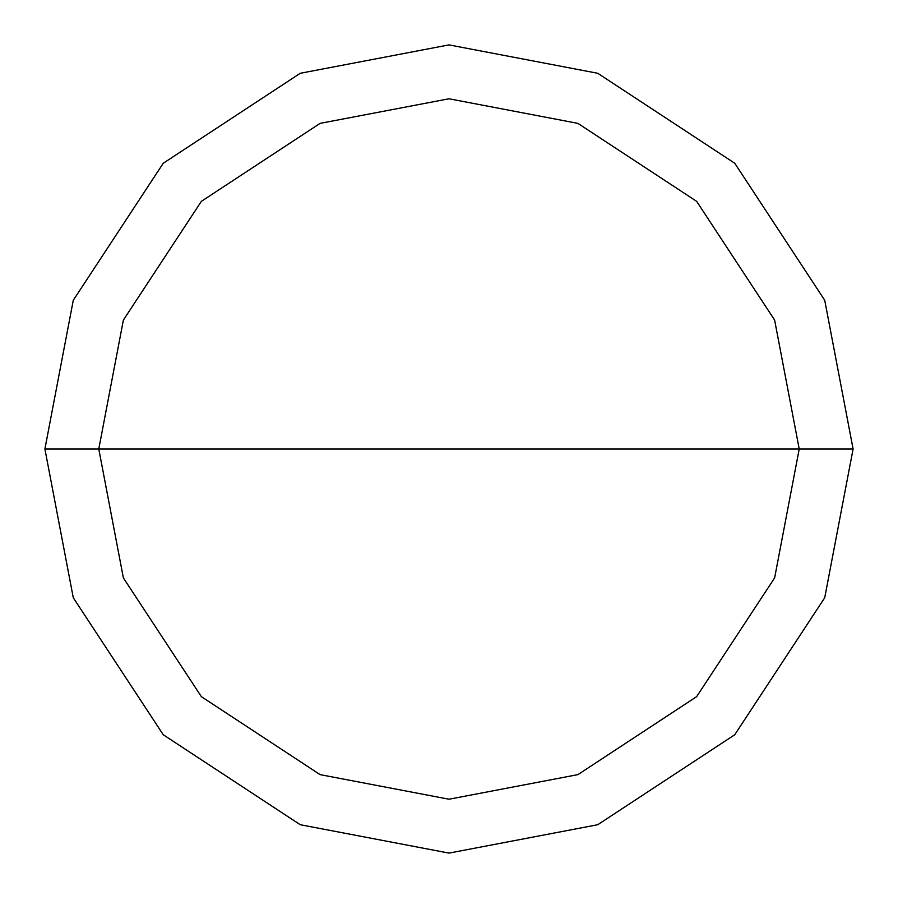 <?xml version="1.0" encoding="UTF-8"?>
<svg xmlns="http://www.w3.org/2000/svg" width="898" height="898" viewBox="0 0 898 898"><rect width="100%" height="100%" fill="white"/><g stroke="black" fill="none" stroke-linecap="round" stroke-linejoin="round"><path stroke-width="1.35" d="M799.22 449L774.626 577.919L696.646 696.646L577.919 774.626L449 799.22L320.081 774.626L201.354 696.646L123.374 577.919L98.78 449L799.22 449L774.626 320.081L696.646 201.354L577.919 123.374L449 98.78L320.081 123.374L201.354 201.354L123.374 320.081L98.78 449L44.9 449L73.277 300.258L163.256 163.256L300.258 73.277L449 44.9L597.742 73.277L734.744 163.256L824.723 300.258L853.1 449L824.723 300.258L734.744 163.256L597.742 73.277L449 44.9L300.258 73.277L163.256 163.256L73.277 300.258L44.9 449L73.277 597.742L163.256 734.744L300.258 824.723L449 853.1L597.742 824.723L734.744 734.744L824.723 597.742L853.1 449L98.78 449L123.374 320.081L201.354 201.354L320.081 123.374L449 98.78L577.919 123.374L696.646 201.354L774.626 320.081L799.22 449L853.1 449L824.723 597.742L734.744 734.744L597.742 824.723L449 853.1L300.258 824.723L163.256 734.744L73.277 597.742L44.9 449L98.78 449L123.374 577.919L201.354 696.646L320.081 774.626L449 799.22L577.919 774.626L696.646 696.646L774.626 577.919L799.22 449"/></g></svg>
